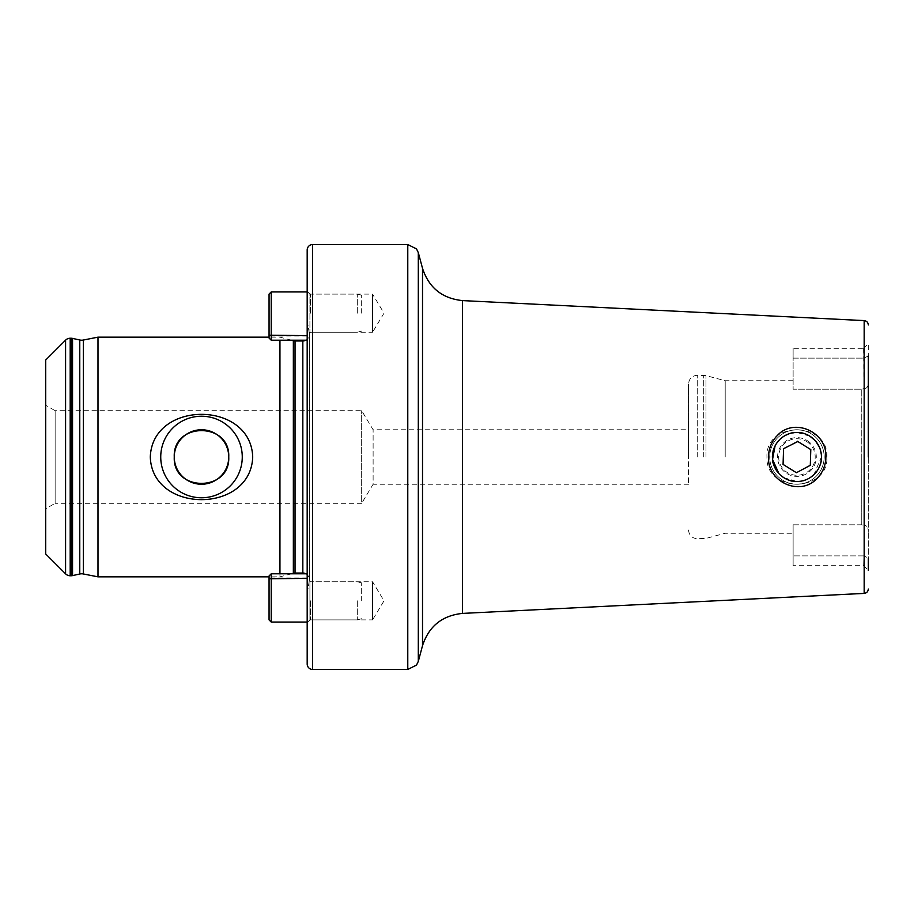 <?xml version="1.0" encoding="UTF-8"?>
<svg xmlns="http://www.w3.org/2000/svg" width="914" height="914" viewBox="0 0 914 914"><rect width="100%" height="100%" fill="white"/><g stroke="black" fill="none" stroke-linecap="round" stroke-linejoin="round"><path stroke-width="0.69" stroke-dasharray="4.57 3.43" d="M783.618 477.588L796.939 481.518C802.481 481.792 808.113 479.542 813.837 474.766L821.446 456.931M785.286 435.43L779.973 439.303L775.083 445.883M778.899 473.601L779.985 474.709M826.896 457C828.701 420.908 765.155 420.943 766.972 457C765.144 493.103 828.747 493.023 826.896 457M809.873 436.172L796.939 432.482C806.799 429.82 824.188 446.752 821.446 457.023C824.165 467.248 806.799 484.169 796.939 481.518C787.08 484.169 769.702 467.271 772.421 457C769.702 446.718 787.068 429.843 796.939 432.482L789.182 433.75M863.639 348.314L868.3 343.653L868.3 531.537C868.289 527.378 866.826 525.333 863.947 525.401C866.826 525.333 868.289 527.378 868.3 531.537L868.3 382.463C868.289 386.622 866.838 388.667 863.947 388.599L861.765 389.204L863.947 388.599C866.826 388.667 868.277 386.622 868.3 382.463L868.3 355.946L863.947 358.128L863.639 348.314L863.947 388.599L863.947 358.128L793.124 358.128L793.124 348.314L863.639 348.314M793.124 348.314L793.124 389.204L861.765 389.204L861.765 457L861.765 389.204L793.124 389.204L793.124 358.128L863.947 358.128M725.202 457L725.202 380.738L725.202 457M688.528 457L688.528 384.006L688.528 457M868.3 570.347L868.3 531.537L868.3 570.347L863.639 565.675L793.124 565.686L793.124 555.872L793.124 565.686M307.184 291.395L307.184 320.014L307.184 291.395L309.915 294.114L309.915 332.25L309.915 294.114L372.558 294.114L372.558 332.25L384.017 313.182L372.558 294.114L372.558 332.25L309.915 332.25L309.218 332.936L307.184 320.014L307.184 593.986L309.218 581.064L309.915 581.75L309.915 619.886L309.915 581.75L372.558 581.75L372.558 619.886L384.017 600.818L372.558 581.75L372.558 619.886L309.915 619.886L307.184 622.605L307.184 593.986L307.184 622.605M688.528 429.763L688.528 484.237L688.528 429.763L373.118 429.763L361.67 410.694L55.137 410.694L55.137 503.306L45.7 508.755L45.7 405.245L45.7 508.755M688.528 484.237L373.118 484.237L373.118 429.763L373.118 484.237L361.67 503.306L361.67 410.694L361.67 503.306L55.137 503.306L55.137 410.694L45.7 405.245M305.882 573.798A6.535 6.535 0 0 1 309.309 580.481L307.184 593.986L307.184 320.014L309.309 333.519L309.309 580.481L309.309 333.519A6.535 6.535 0 0 1 305.882 340.202M291.349 340.202L279.947 337.152L269.059 337.152M291.349 573.798L279.947 576.848L279.947 573.798M279.947 340.202L279.947 576.848L269.059 576.848M793.124 524.796L861.765 524.796L863.947 525.401L861.765 524.796L861.765 457L861.765 524.796L793.124 524.796L793.124 555.872L793.124 524.796M868.3 457L868.3 355.946M97.992 337.152L97.992 576.848M307.184 249.99L307.184 664.01M45.7 360.036L45.7 553.964M821.412 455.572L819.195 446.74M815.962 441.542L814.957 440.388M863.947 555.872L793.124 555.872L863.947 555.872C863.604 568.771 863.604 568.771 863.947 555.872C863.604 568.771 863.604 568.771 863.947 555.872L863.947 525.401L863.947 555.872L868.3 558.054M783.07 464.415L796.425 472.721L810.295 465.295L810.798 449.585L797.442 441.279L783.572 448.705L783.07 464.415M806.582 441.485A18.269 18.269 0 0 1 812.455 466.643A18.269 18.269 0 0 1 787.297 472.515A18.269 18.269 0 0 1 781.413 447.357A18.269 18.269 0 0 1 806.582 441.485M807.153 440.559A19.354 19.354 0 0 1 813.38 467.214A19.354 19.354 0 0 1 786.714 473.441A19.354 19.354 0 0 1 780.487 446.786A19.354 19.354 0 0 1 807.153 440.559M811.312 433.864A27.237 27.237 0 0 1 820.075 471.373A27.237 27.237 0 0 1 782.555 480.136A27.237 27.237 0 0 1 773.804 442.627A27.237 27.237 0 0 1 811.312 433.864A27.237 27.237 0 0 1 820.075 471.373A27.237 27.237 0 0 1 782.555 480.136A27.237 27.237 0 0 1 773.804 442.627A27.237 27.237 0 0 1 811.312 433.864M772.456 458.302A24.518 24.518 0 0 1 772.421 457.297M269.059 294.114L269.059 338.031L269.059 333.884L269.059 337.917L271.23 340.202L271.23 291.932M307.184 293.36L307.184 329.794L307.184 293.36C307.39 291.463 307.39 291.463 307.184 293.36C307.39 291.463 307.39 291.463 307.184 293.36L307.184 335.518L307.184 293.36M307.184 335.598L307.184 329.794L307.184 340.202L307.184 335.598L269.059 335.255M357.305 313.182L357.305 294.114L357.305 313.182M361.67 313.182L361.67 295.279L361.67 313.182M307.184 340.202L271.23 340.202L307.184 340.202L307.184 336.066L307.184 340.031L271.23 340.031L271.23 336.066L271.23 340.031L269.059 337.917M271.23 622.068L271.23 573.798L269.059 575.969L269.059 619.886M307.184 620.64L307.184 584.206L307.184 620.64C307.39 622.537 307.39 622.537 307.184 620.64C307.39 622.537 307.39 622.537 307.184 620.64L307.184 578.482L307.184 620.64M307.184 578.402L307.184 584.206L307.184 573.798L307.184 578.402L269.059 578.745M357.305 600.818L357.305 619.886L357.305 600.818M361.67 600.818L361.67 582.915L361.67 600.818M307.184 573.969L307.184 577.934L307.184 573.969L271.23 573.969L271.23 577.934L271.23 573.969L269.059 576.083L269.059 580.116L269.059 576.083L271.23 573.969L307.184 573.969M766.972 457L772.421 457M79.769 339.997L79.769 574.003M418.304 661.382L418.304 252.618M407.781 244.541L407.781 669.459M422.519 268.35L422.519 645.65M462.45 613.408L462.45 300.592M705.974 457L705.974 375.585L705.974 457M703.723 457L703.723 375.288L703.723 457M697.245 457L697.245 375.288L697.245 457M864.164 593.403L864.164 320.597M302.831 340.968L302.831 573.032M295.039 340.968L295.039 573.032M293.348 340.739L293.348 573.261M83.334 340.042L83.334 573.958M70.195 338.237L70.195 575.763M65.579 340.157L65.579 573.843M71.132 338.237L71.132 575.763M72.549 338.397L72.549 575.603M312.634 244.541L312.634 669.459M310.463 313.182L310.463 294.114L310.463 313.182M310.463 600.818L310.463 619.886L310.463 600.818M793.124 380.738L725.202 380.738L705.974 375.585L697.245 375.288C691.944 375.803 689.042 378.704 688.528 384.006M309.366 579.567L309.366 334.433L309.366 579.567M688.528 529.994C689.042 535.296 691.944 538.197 697.245 538.712L705.974 538.415L725.202 533.262L793.124 533.262M361.67 295.279L357.305 294.114L310.463 294.114L307.184 291.932M361.67 331.085L357.305 332.25L310.463 332.25L307.184 335.518M307.184 336.066L271.23 336.066L269.059 333.884M269.059 338.031L271.23 340.202M361.67 618.721L357.305 619.886L310.463 619.886L307.184 622.068M361.67 582.915L357.305 581.75L310.463 581.75L307.184 578.482M307.184 573.798L271.23 573.798M307.184 577.934L271.23 577.934L269.059 580.116"/><path stroke-width="1.37" d="M816.956 478.548C800.15 496.793 767.257 482.101 768.48 457C768.64 448.58 771.587 441.428 777.323 435.532C793.832 417.23 827.17 431.739 825.879 457C825.719 465.432 822.737 472.607 816.956 478.548M775.083 445.883L772.536 459.399L778.899 473.601M779.985 474.709L783.618 477.588M269.059 576.848L97.992 576.848L83.334 573.958A8.717 8.717 0 0 0 79.769 574.003L79.769 339.997A8.717 8.717 0 0 0 83.334 340.042L97.992 337.152L269.059 337.152M789.182 433.75L785.286 435.43M868.3 558.054L868.3 570.347M242.267 457A40.764 40.764 0 0 0 201.503 416.236A40.764 40.764 0 0 0 160.738 457A40.764 40.764 0 0 0 201.503 497.764A40.764 40.764 0 0 0 242.267 457M228.74 457A27.237 27.237 0 0 0 201.503 429.763A27.237 27.237 0 0 0 174.266 457C172.563 492.178 230.442 492.143 228.74 457C230.442 421.834 172.575 421.834 174.266 457A27.237 27.237 0 0 0 201.503 484.237A27.237 27.237 0 0 0 228.74 457M150.296 457C152.341 399.989 250.893 400.286 252.71 457C250.756 513.908 152.147 513.805 150.296 457M79.769 574.003L72.549 575.603A6.535 6.535 0 0 1 71.132 575.763L70.195 575.763A6.535 6.535 0 0 1 65.579 573.843L45.7 553.964L45.7 360.036L65.579 340.157A6.535 6.535 0 0 1 70.195 338.237L71.132 338.237A6.535 6.535 0 0 1 72.549 338.397L79.769 339.997M418.304 661.382L422.519 645.65L422.519 268.35L418.304 252.618L418.304 661.382L416.51 665.084L407.781 669.459L407.781 244.541L312.634 244.541A5.45 5.45 0 0 0 307.184 249.99L307.184 664.01A5.45 5.45 0 0 0 312.634 669.459L312.634 244.541M407.781 669.459L312.634 669.459M291.349 573.798L293.348 573.261A6.535 6.535 0 0 1 295.039 573.032L302.831 573.032A6.535 6.535 0 0 1 305.882 573.798M302.831 573.032L302.831 340.968A6.535 6.535 0 0 0 305.882 340.202M302.831 340.968L295.039 340.968A6.535 6.535 0 0 1 293.348 340.739L291.349 340.202M279.947 573.798L279.947 340.202M97.992 576.848L97.992 337.152M868.3 355.946L868.3 457M821.446 456.931L821.412 455.572M819.195 446.74L815.962 441.542M814.957 440.388L809.873 436.172A24.518 24.518 0 0 1 817.756 469.933A24.518 24.518 0 0 1 772.456 458.302M797.819 441.519L783.572 448.705L783.07 464.415L796.425 472.721L810.295 465.295L810.798 449.585L797.442 441.279M772.421 457.297A24.518 24.518 0 0 1 809.873 436.172M269.059 337.917L269.059 294.114L271.23 291.932L271.23 340.202L307.184 340.202M269.059 619.886L269.059 575.969L271.23 573.798L271.23 622.068L269.059 619.886M422.519 268.35C428.86 287.727 442.17 298.467 462.45 300.592L462.45 613.408L864.164 593.403C866.689 593.037 868.072 591.598 868.3 589.05M462.45 300.592L864.164 320.597L864.164 593.403M65.579 573.843L65.579 340.157M295.039 573.032L295.039 340.968M293.348 573.261L293.348 340.739M83.334 573.958L83.334 340.042M72.549 575.603L72.549 338.397M71.132 575.763L71.132 338.237M70.195 575.763L70.195 338.237M307.184 335.598L269.059 335.255M307.184 578.402L269.059 578.745M864.164 320.597C866.689 320.963 868.072 322.402 868.3 324.95M422.519 645.65C428.86 626.273 442.17 615.533 462.45 613.408M418.304 252.618L416.51 248.916L407.781 244.541M307.184 291.932L271.23 291.932M269.059 338.031L271.23 340.202M307.184 622.068L271.23 622.068M307.184 573.798L271.23 573.798"/></g></svg>
